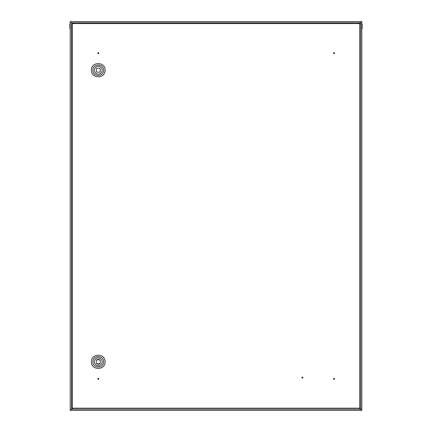<?xml version="1.0" encoding="UTF-8"?>
<svg xmlns="http://www.w3.org/2000/svg" width="432" height="432" viewBox="0 0 432 432"><rect width="100%" height="100%" fill="white"/><g stroke="black" fill="none" stroke-linecap="round" stroke-linejoin="round"><path stroke-width="0.65" d="M72.247 408.424L70.978 409.693L70.978 410.4L361.022 410.4L361.022 409.693L359.942 408.613M359.942 23.387L361.022 22.307L361.022 21.6L70.978 21.6L70.978 22.307L72.247 23.576M70.929 22.329L70.929 21.6L70.929 22.329L72.176 23.576M70.978 21.6L70.2 21.6L70.2 410.4L70.929 410.4L70.929 409.671L70.978 410.4M361.071 409.671L361.071 410.4L361.071 409.671L359.942 408.542M361.022 410.4L361.8 410.4L361.8 21.6L361.071 21.6L361.071 22.329L361.022 21.6M70.929 409.671L72.176 408.424M361.071 22.329L359.942 23.458M301.903 377.595A0.486 0.486 0 0 0 302.389 378.081A0.486 0.486 0 0 0 302.875 377.595A0.486 0.486 0 0 0 302.389 377.109A0.486 0.486 0 0 0 301.903 377.595M333.493 53.19A0.486 0.486 0 0 0 333.979 53.676A0.486 0.486 0 0 0 334.465 53.19A0.486 0.486 0 0 0 333.979 52.704A0.486 0.486 0 0 0 333.493 53.19M97.783 53.19A0.486 0.486 0 0 0 98.269 53.676A0.486 0.486 0 0 0 98.755 53.19A0.486 0.486 0 0 0 98.269 52.704A0.486 0.486 0 0 0 97.783 53.19M97.783 378.81A0.486 0.486 0 0 0 98.269 379.296A0.486 0.486 0 0 0 98.755 378.81A0.486 0.486 0 0 0 98.269 378.324A0.486 0.486 0 0 0 97.783 378.81M333.493 378.81A0.486 0.486 0 0 0 333.979 379.296A0.486 0.486 0 0 0 334.465 378.81A0.486 0.486 0 0 0 333.979 378.324A0.486 0.486 0 0 0 333.493 378.81M71.539 408.424L72.56 408.164L71.539 408.424L71.539 23.576L72.56 23.836L72.301 22.815L359.942 22.815L359.689 23.836L359.942 22.815M72.301 22.815L72.301 409.185L359.942 409.185L359.689 408.164L360.709 408.424L360.709 23.576L71.539 23.576M359.942 409.185L359.689 408.164L360.709 408.424M360.709 23.576L359.689 23.836L359.689 408.164L72.56 408.164L72.301 409.185M94.354 70.2A3.915 3.915 0 0 0 98.269 74.115A3.915 3.915 0 0 0 102.179 70.2A3.915 3.915 0 0 0 98.269 66.29A3.915 3.915 0 0 0 94.354 70.2M103.615 70.2C103.945 63.304 92.594 63.304 92.923 70.2C92.594 77.096 103.945 77.096 103.615 70.2M105.073 70.2C105.494 61.425 91.044 61.425 91.465 70.2C91.044 78.975 105.494 78.975 105.073 70.2M96.811 72.144L99.727 72.144A2.43 2.43 0 0 0 100.213 71.658L100.213 68.742A2.43 2.43 0 0 0 99.727 68.256L96.811 68.256A2.43 2.43 0 0 0 96.325 68.742L96.325 71.658A2.43 2.43 0 0 0 96.811 72.144M94.354 361.8A3.915 3.915 0 0 0 98.269 365.715A3.915 3.915 0 0 0 102.179 361.8A3.915 3.915 0 0 0 98.269 357.89A3.915 3.915 0 0 0 94.354 361.8M103.615 361.8C103.945 354.904 92.594 354.904 92.923 361.8C92.594 368.696 103.945 368.696 103.615 361.8M105.073 361.8C105.494 353.025 91.044 353.025 91.465 361.8C91.044 370.575 105.494 370.575 105.073 361.8M96.811 363.744L99.727 363.744A2.43 2.43 0 0 0 100.213 363.258L100.213 360.342A2.43 2.43 0 0 0 99.727 359.856L96.811 359.856A2.43 2.43 0 0 0 96.325 360.342L96.325 363.258A2.43 2.43 0 0 0 97.902 364.203M98.631 364.203A2.43 2.43 0 0 0 99.727 363.744M99.727 359.856A2.43 2.43 0 0 0 98.631 359.397M97.902 359.397A2.43 2.43 0 0 0 96.811 359.856M302.389 377.352L302.389 377.838L302.389 377.352M333.979 378.567L333.979 379.053L333.979 378.567M98.269 378.567L98.269 379.053L98.269 378.567M333.979 52.947L333.979 53.433L333.979 52.947M98.269 52.947L98.269 53.433L98.269 52.947M361.8 23.765L362.14 23.765L362.14 28.669L361.8 28.669M70.2 28.674L69.86 28.674L69.86 23.765L70.2 23.765"/></g></svg>
